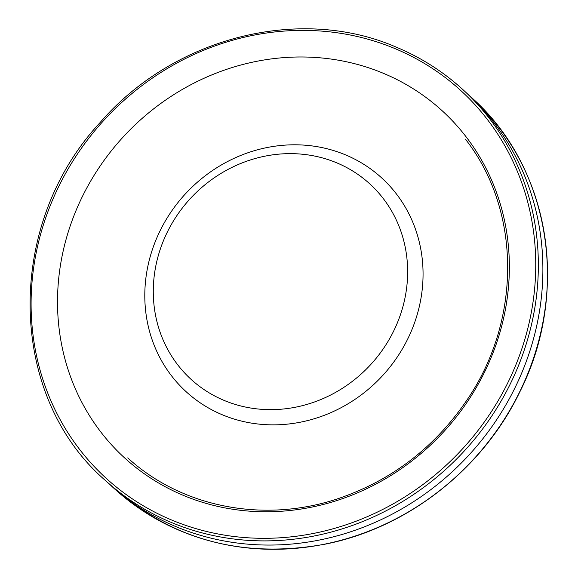 <?xml version="1.0" encoding="UTF-8"?>
<svg xmlns="http://www.w3.org/2000/svg" width="578" height="578" viewBox="0 0 578 578"><rect width="100%" height="100%" fill="white"/><g stroke="black" fill="none" stroke-linecap="round" stroke-linejoin="round"><path stroke-width="0.87" d="M333.441 161.515A132.42 122.565 -47.4 0 0 153.842 303.407A132.42 122.565 -47.4 0 0 354.09 379.999A132.42 122.565 -47.4 0 0 333.441 161.515M341.887 153.416A144.868 134.089 -47.4 0 0 145.41 308.638A144.868 134.089 -47.4 0 0 364.48 392.433A144.868 134.089 -47.4 0 0 341.887 153.416M109.748 484.393A264.803 245.094 -47.4 0 0 452.509 471.525A264.803 245.094 -47.4 0 0 497.001 126.741A264.803 245.094 -47.4 0 0 468.686 94.987L464.437 91.035A264.84 245.137 132.6 0 1 491.495 121.221A264.84 245.137 132.6 0 1 448.795 466.569A264.84 245.137 132.6 0 1 105.528 480.571M467.747 94.12L471.099 97.155A264.84 245.137 132.6 0 1 473.75 459.069A264.84 245.137 132.6 0 1 112.898 487.333M395.916 47.02A264.84 245.137 132.6 0 1 464.437 91.035C444.294 72.293 421.413 57.598 395.8 46.955C299.296 5.159 173.227 37.534 99.777 122.919C4.436 225.702 7.348 396.479 106.056 481.048L110.355 484.949M394.138 48.249A262.73 243.186 132.6 0 1 489.067 121.727A262.73 243.186 132.6 0 1 348.418 523.993A262.73 243.186 132.6 0 1 32.274 279.304A262.73 243.186 132.6 0 1 394.138 48.249M381.126 72.38A235.246 217.74 132.6 0 1 466.634 137.521A235.246 217.74 132.6 0 1 343.202 498.402A235.246 217.74 132.6 0 1 58.421 281.486A235.246 217.74 132.6 0 1 381.126 72.38M471.099 97.155C549.837 166.11 570.58 291.883 519.766 392.014C482.753 468.96 407.642 527.793 325.631 544.064C243.36 559.107 172.388 540.141 112.717 487.175L109.408 484.089M127.731 457.892C181.882 507.585 264.616 523.56 338.52 498.511C392.072 480.195 434.996 447.206 467.284 399.535C521.761 319.605 520.988 209.93 465.579 139.392"/></g></svg>
